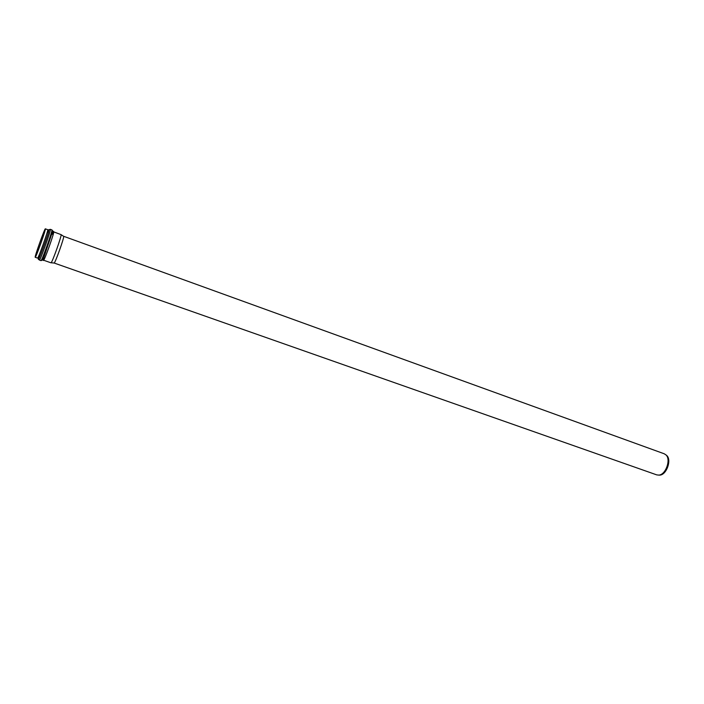 <?xml version="1.0" encoding="UTF-8"?>
<svg xmlns="http://www.w3.org/2000/svg" width="704" height="704" viewBox="0 0 704 704"><rect width="100%" height="100%" fill="white"/><g stroke="black" fill="none" stroke-linecap="round" stroke-linejoin="round"><path stroke-width="1.06" d="M52.791 230.877L43.93 257.171C43.032 260.066 42.918 261.078 43.569 260.207L43.569 260.207C44.202 261.298 54.859 231.422 53.68 231.862L61.125 234.652C61.723 235.91 52.351 262.17 51.102 262.759L50.97 262.803M35.2 257.268C34.382 257.145 44.818 227.955 45.355 228.844C46.402 228.351 35.71 258.315 35.218 257.277L37.576 258.104C38.122 259.169 48.805 229.222 47.722 229.706L47.731 229.706C48.391 229.768 48.303 230.718 47.476 232.566M35.438 256.608C34.654 256.502 44.607 228.659 45.118 229.504C46.112 229.038 35.922 257.602 35.446 256.617L35.438 256.608M63.554 236.298L63.694 236.386C64.293 237.609 55.414 262.478 54.182 263.041L656.586 474.822M63.633 236.28L664.268 453.798L666.037 454.969C671.167 459.58 665.746 474.778 658.856 475.103L656.744 474.883M665.914 454.846L666.829 455.585C671.81 460.064 666.547 474.804 659.859 475.121L658.68 475.121M53.68 231.862L53.68 231.862C53.724 230.771 53.178 231.634 52.043 234.441C52.738 232.118 52.694 230.604 51.902 229.9L51.902 229.9C53.143 229.398 41.589 261.774 40.946 260.603L40.929 260.586M39.213 255.737C34.461 271.99 50.054 230.419 49.034 229.522M38.729 258.843L39.389 260.058C40.005 261.219 51.559 228.826 50.345 229.337L51.902 229.9M43.569 260.207L50.987 262.812M45.355 228.844L47.722 229.706M43.93 257.171C42.997 259.415 42.002 260.559 40.946 260.603L39.389 260.058M49.069 229.856L50.336 229.328M666.829 455.585L666.037 454.969M659.859 475.121L658.856 475.103M63.694 236.386L61.125 234.652M54.182 263.041L51.102 262.759"/></g></svg>
